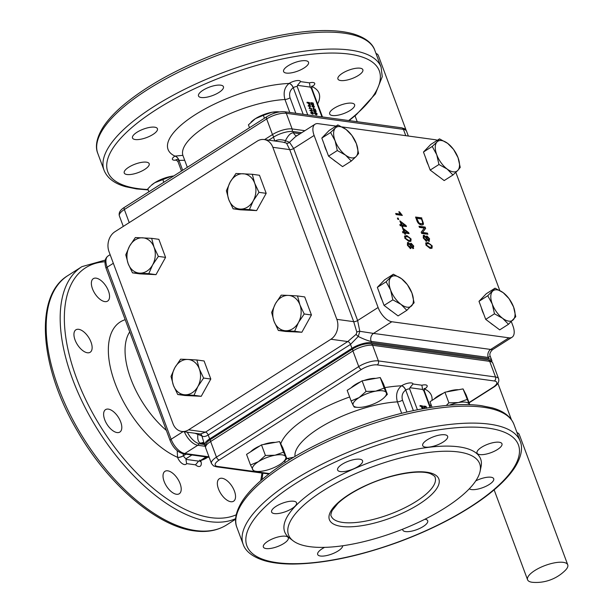 <?xml version="1.0" encoding="UTF-8"?>
<svg xmlns="http://www.w3.org/2000/svg" width="613" height="613" viewBox="0 0 613 613"><rect width="100%" height="100%" fill="white"/><g stroke="black" fill="none" stroke-linecap="round" stroke-linejoin="round"><path stroke-width="0.92" d="M375.984 53.446A21.432 7.264 -20.4 0 1 376.022 53.461A21.432 7.264 -20.4 0 1 378.298 55.415L406.197 130.431M533.026 582.35A41.385 41.385 0 0 0 565.309 570.343A21.432 7.264 159.6 0 0 567.469 567.462A21.432 7.264 159.6 0 0 567.745 564.826A21.432 7.264 159.6 0 0 545.126 565.492A21.432 7.264 159.6 0 0 527.571 579.768A21.432 7.264 159.6 0 0 533.019 582.35M567.745 564.826L519.303 434.556A21.432 7.264 159.6 0 0 516.981 432.586M184.927 394.78L177.724 394.511L173.418 385.355A17.739 14.107 -82.2 0 0 184.927 394.78A17.739 14.107 -82.2 0 0 197.861 386.542L194.022 395.308L184.927 394.78M171.012 376.451L174.851 367.693A17.739 14.107 -82.2 0 0 173.418 385.355L171.012 376.451M180.59 359.187L187.785 359.456A17.739 14.107 -82.2 0 0 174.851 367.693L180.59 359.187M199.294 368.88L203.6 378.045L197.861 386.542A17.739 14.107 -82.2 0 0 199.294 368.88A17.739 14.107 -82.2 0 0 187.785 359.456L196.88 359.984L199.294 368.88M196.88 359.984L204.098 360.973L210.811 379.033L203.6 378.045M210.811 379.033L201.233 396.297L194.022 395.308M201.233 396.297L184.942 395.5L177.724 394.511M285.543 330.729L278.348 330.461L274.034 321.304A17.739 14.107 -82.2 0 0 285.543 330.729A17.739 14.107 -82.2 0 0 298.477 322.492L294.638 331.258L285.543 330.729M271.628 312.4L275.467 303.642A17.739 14.107 -82.2 0 0 274.034 321.304L271.628 312.4M281.206 295.137L288.401 295.405A17.739 14.107 -82.2 0 0 275.467 303.642L281.206 295.137M299.91 304.83L304.217 313.994L298.477 322.492A17.739 14.107 -82.2 0 0 299.91 304.83A17.739 14.107 -82.2 0 0 288.401 295.405L297.504 295.933L299.91 304.83M297.504 295.933L304.715 296.922L311.435 314.982L304.217 313.994M311.435 314.982L301.857 332.246L294.638 331.258M301.857 332.246L285.558 331.449L278.348 330.461M346.038 129.435L351.885 135.419L356.398 143.71A17.739 8.911 57.5 0 0 346.038 129.435A17.739 8.911 57.5 0 0 335.388 127.971L337.878 124.929L346.038 129.435M358.597 153.48L356.115 156.522A17.739 8.911 57.5 0 0 356.398 143.71L358.597 153.48M351.31 161.043L345.464 155.066A17.739 8.911 57.5 0 0 356.115 156.522L351.31 161.043L342.552 166.621L328.545 156.131L321.825 138.071L330.591 132.492L335.388 127.971A17.739 8.911 57.5 0 0 335.104 140.791L330.591 132.492M337.303 150.553L335.104 140.791A17.739 8.911 57.5 0 0 345.464 155.066L337.303 150.553L328.545 156.131M321.825 138.071L329.12 130.5L337.878 124.929M336.215 161.878A16.26 8.168 -122.5 0 1 333.211 159.625M326.614 150.944A16.26 8.168 -122.5 0 1 324.277 144.668M447.682 143.388L453.528 149.373L458.041 157.664A17.739 8.911 57.5 0 0 447.682 143.388A17.739 8.911 57.5 0 0 437.031 141.925L439.521 138.875L447.682 143.388M460.24 167.426L457.75 170.475A17.739 8.911 57.5 0 0 458.041 157.664L460.24 167.426M452.953 174.996L447.107 169.012A17.739 8.911 57.5 0 0 457.75 170.475L452.953 174.996L444.187 180.574L430.188 170.085L423.468 152.024L432.234 146.446L437.031 141.925A17.739 8.911 57.5 0 0 436.747 154.737L432.234 146.446M438.946 164.506L436.747 154.737A17.739 8.911 57.5 0 0 447.107 169.012L438.946 164.506L430.188 170.085M423.468 152.024L430.755 144.453L439.521 138.875M437.851 175.824A16.26 8.168 -122.5 0 1 434.847 173.579M428.257 164.897A16.26 8.168 -122.5 0 1 425.92 158.621M279.651 111.88L271.904 112.271A17.739 6.007 -20.4 0 1 277.712 111.788L279.091 111.857M251.085 122.056L251.728 121.451A17.739 6.007 -20.4 0 1 255.376 118.677L248.426 124.83L249.506 127.726M263.36 115.321L255.376 118.677A17.739 6.007 -20.4 0 1 271.904 112.271L263.36 115.321L264.441 118.217M386.274 392.642L387.347 394.351L384.044 397.722A17.739 6.007 159.6 0 0 386.274 392.642A17.739 6.007 159.6 0 0 375.623 391.178L384.167 388.136L386.274 392.642M358.061 407.392L354.291 407.155L353.218 405.446A17.739 6.007 159.6 0 0 358.061 407.392A17.739 6.007 159.6 0 0 363.869 406.902A17.739 6.007 159.6 0 0 380.397 400.504A17.739 6.007 159.6 0 0 384.044 397.722M359.103 397.584L366.053 391.431L375.623 391.178A17.739 6.007 159.6 0 0 359.103 397.584A17.739 6.007 159.6 0 0 353.218 405.446L351.111 400.94L359.103 397.584M351.111 400.94L347.173 390.343L362.107 380.834L366.053 391.431M362.107 380.834L380.229 377.547L384.167 388.136M380.229 377.547L383.409 383.761L387.347 394.351M351.28 387.73A16.26 5.509 -20.4 0 1 360.559 381.822M363.923 380.504A16.26 5.509 -20.4 0 1 375.708 378.367M257.23 141.143A14.781 11.754 97.8 0 1 264.088 139.534A14.781 11.754 97.8 0 1 272.854 147.312L336.836 319.35A14.781 11.754 97.8 0 1 330.905 339.242L188.605 429.828A14.781 11.754 97.8 0 1 181.747 431.437A14.781 11.754 97.8 0 1 172.981 423.66L108.999 251.621A14.781 11.754 97.8 0 1 114.93 231.729L257.23 141.143M411.139 244.541L411.622 244.395L411.177 245.752L412.909 247.338M411.407 244.533L410.955 245.882L412.817 247.422M412.457 247.483L413.116 246.012L411.622 244.395M408.028 243.805L408.61 243.637L408.028 245.315L410.319 247.307M408.396 243.775L407.814 245.453L410.22 247.391M409.745 247.468L410.534 245.629L408.61 243.637M410.58 243.399L413.522 246.211L412.886 248.64M407.407 242.671L410.197 244.579L411.162 243.238L413.737 246.074L413.101 248.503L411.354 246.978L410.396 248.487L407.4 245.223L407.507 242.595L408.189 242.48L410.411 244.441M411.354 246.978L410.181 248.625M411.032 248.388L410.396 248.487M413.652 248.411L413.101 248.503M403.584 229.109L404.434 232.105L407.446 232.35L403.584 229.109L404.649 231.967L407.446 232.35M402.526 231.844L403.944 231.867L402.473 227.913L408.748 232.718L409.086 233.637L405.063 233.086L405.522 234.319L404.818 234.22L404.365 232.986L402.879 232.787L402.457 231.668L403.944 231.867M405.063 233.086L405.239 234.273M402.542 228.09L408.802 233.599M426.594 243.844L426.296 245.269L429.514 247.437L431.307 247.261M428.38 243.66L426.686 243.767L426.51 245.139L429.728 247.3L431.422 247.192L431.59 245.821L430.694 244.526L428.38 243.66M425.545 243.2L427.736 242.648L432.012 246.058L431.874 248.326M425.759 243.062L427.951 242.51L432.226 245.92L431.981 248.265L430.157 248.457L425.889 245.047L426.104 242.702M427 237.3L427.476 237.154L427.031 238.503L428.771 240.089M427.261 237.285L426.817 238.641L428.671 240.181M428.318 240.235L428.97 238.764L427.476 237.154M423.89 236.557L424.472 236.388L423.89 238.074L426.173 240.066M424.257 236.526L423.667 238.204L426.073 240.143M425.598 240.219L426.395 238.38L424.472 236.388M426.433 236.151L429.376 238.963L428.74 241.392M423.261 235.423L426.05 237.331L427.016 235.99L429.59 238.825L428.954 241.254L427.207 239.737L426.257 241.238L423.261 237.974L423.361 235.346L424.043 235.239L426.265 237.193M427.207 239.737L426.043 241.376M426.886 241.139L426.257 241.238M429.506 241.162L428.954 241.254M419.054 226.419L424.985 227.231L425.445 228.465L422.357 232.595L427.23 233.269L427.598 234.243M424.985 227.231L425.667 228.327L422.572 232.457L427.445 233.132L427.874 234.281L421.667 233.43L421.208 232.189L424.296 228.067L419.422 227.392L418.993 226.243L425.207 227.094M416.756 218.351L418.526 222.726L421.07 223.776L422.234 223.638L422.663 222.465L421.499 219.002L416.756 218.351L418.748 222.588M418.526 222.726L420.855 223.914L422.119 223.699M415.637 217.217L421.568 218.029L423.254 222.787L422.84 224.871M421.568 218.029L423.522 223.929L422.955 224.81L421.514 225.017C419.185 224.496 417.614 222.933 416.794 220.335L415.568 217.04L421.782 217.891M398.91 211.945L402.059 215.401M395.753 213.638L400.327 214.266L398.795 211.761L399.53 211.86L402.343 215.439L396.105 214.581L395.691 213.462L400.55 214.129M397.469 218.251L398.059 218.335L398.465 219.431M398.059 218.335L398.749 219.469L397.883 219.347L397.408 218.075L398.274 218.197M400.948 222.021L401.799 225.017L404.81 225.262L400.948 222.021L402.013 224.879L404.81 225.262M399.891 224.756L401.308 224.787L399.837 220.826L406.113 225.63L406.45 226.549L402.427 225.998L402.887 227.231L402.182 227.132L401.73 225.906L400.243 225.699L399.822 224.58L401.308 224.787M402.427 225.998L402.603 227.193M399.906 221.002L406.174 226.511M405.461 236.917L405.17 238.35L408.388 240.511L410.174 240.334M407.254 236.741L405.561 236.84L405.385 238.212L408.603 240.373L410.296 240.273L410.465 238.894L409.561 237.599L407.254 236.741M404.419 236.281L406.611 235.721L410.886 239.131L410.741 241.399M404.634 236.143L406.825 235.584L411.101 238.993L410.856 241.338L409.032 241.53L404.764 238.128L404.971 235.783M391.83 321.748L508.951 337.824L490.622 349.494A5.915 4.705 -82.2 0 0 488.255 357.448L490.277 356.345C489.281 354.383 490.025 352.168 492.507 349.694L373.501 333.411L391.83 321.748A14.781 7.425 -122.5 0 1 378.106 307.496L357.624 320.538L293.642 148.499L289.512 142.293L285.443 140.683C281.16 139.343 277.681 139.458 274.992 141.028M511.357 321.656L512.974 326.009A14.781 7.425 -122.5 0 1 512.039 337.257A14.781 7.425 -122.5 0 1 508.951 337.824M499.756 290.455L455.834 172.36M342.092 126.929L435.276 139.726A14.781 7.425 -122.5 0 1 437.299 140.293M336.031 126.102L318.155 123.65A14.781 7.425 -122.5 0 0 315.067 124.209A14.781 7.425 -122.5 0 0 314.124 135.458L378.106 307.496M391.738 311.166A16.26 8.168 -122.5 0 1 388.734 308.921M382.137 300.24A16.26 8.168 -122.5 0 1 379.799 293.964M493.373 325.12A16.26 8.168 -122.5 0 1 490.369 322.875M483.78 314.193A16.26 8.168 -122.5 0 1 481.443 307.91M191.915 454.984L186.245 458.593L185.923 459.382L186.643 463.62L195.516 464.838L198.612 461.122L200.443 460.539L206.106 456.93M177.211 450.724L177.571 457.336A4.437 1.502 159.6 0 0 183.471 455.643L183.003 453.75M75.047 339.947A13.302 6.682 -122.5 0 1 75.889 329.817A13.302 6.682 -122.5 0 1 88.67 337.449A13.302 6.682 -122.5 0 1 90.18 352.26A13.302 6.682 -122.5 0 1 75.047 339.947M92.479 288.792A13.302 6.682 -122.5 0 1 93.322 278.662A13.302 6.682 -122.5 0 1 106.103 286.294A13.302 6.682 -122.5 0 1 107.604 301.106A13.302 6.682 -122.5 0 1 92.479 288.792M218.458 488.898A13.302 6.682 -122.5 0 1 219.301 478.776A13.302 6.682 -122.5 0 1 232.082 486.408A13.302 6.682 -122.5 0 1 233.584 501.219A13.302 6.682 -122.5 0 1 218.458 488.898M164.131 481.443A13.302 6.682 -122.5 0 1 164.974 471.32A13.302 6.682 -122.5 0 1 177.747 478.952A13.302 6.682 -122.5 0 1 179.257 493.764A13.302 6.682 -122.5 0 1 164.131 481.443M104.723 419.744A13.302 6.682 -122.5 0 1 105.566 409.622A13.302 6.682 -122.5 0 1 118.347 417.254A13.302 6.682 -122.5 0 1 119.857 432.058A13.302 6.682 -122.5 0 1 104.723 419.744M204.397 444.509L199.938 443.896L201.018 443.214L204.068 443.628M187.333 432.203A14.781 7.425 57.5 0 0 199.938 443.896M425.039 408.35L424.112 406.572L425.935 406.817L426.387 408.158M426.173 408.289L425.935 406.817M425.721 406.955L424.173 406.748M424.709 408.404L423.652 406.067L426.05 406.396L426.694 408.227M424.418 408.457L423.652 406.067M421.767 407.093L421.43 406.181L422.288 406.296L422.51 407.982L421.767 407.093M422.549 407.768L422.288 406.296M422.073 406.434L421.499 406.358M419.997 405.545L422.395 405.875L423.062 407.729L422.702 408.465L421.146 406.143L419.997 405.545L420.173 406.013M423.062 407.729L422.487 408.603L420.932 406.281L419.959 406.151M422.847 407.867L422.487 408.603L422.847 407.867M421.292 409.024L421.897 408.917M430.042 407.522L423.844 390.864L422.61 389.454L421.882 385.217L413.009 383.999L409.913 387.715L409.645 388.91L417.407 409.775M293.604 457.252L287.413 458.455A4.437 2.23 -122.5 0 1 289.566 459.712M406.917 412.043L402.496 400.151C401.385 395.906 402.435 392.55 405.637 390.09A4.437 2.23 57.5 0 0 401.523 385.815C396.918 389.73 395.546 395.086 397.408 401.867L401.661 413.308M458.493 451.965A101.98 34.558 -20.4 0 1 480.109 471.274A101.98 34.558 -20.4 0 1 396.159 531.701A101.98 34.558 -20.4 0 1 293.121 540.819A101.98 34.558 -20.4 0 1 336.935 482.707A101.98 34.558 -20.4 0 1 458.493 451.965M250.656 451.781A16.26 5.509 -20.4 0 1 259.943 445.873M263.299 444.563A16.26 5.509 -20.4 0 1 275.091 442.417M434.096 399.101A16.26 5.509 -20.4 0 1 443.383 393.194M446.739 391.876A16.26 5.509 -20.4 0 1 458.532 389.73M293.121 540.819L289.39 537.946A104.539 35.424 -20.4 0 1 334.3 478.378A104.539 35.424 -20.4 0 1 458.907 446.862A104.539 35.424 -20.4 0 1 481.067 466.662L480.109 471.274M276.088 506.315A13.302 4.506 -20.4 0 1 288.715 501.472A13.302 4.506 -20.4 0 1 296.539 502.775A13.302 4.506 -20.4 0 1 285.643 511.633A13.302 4.506 -20.4 0 1 271.605 512.047A13.302 4.506 -20.4 0 1 276.088 506.315M267.835 541.294A13.302 4.506 -20.4 0 1 280.463 536.452A13.302 4.506 -20.4 0 1 288.286 537.754A13.302 4.506 -20.4 0 1 277.39 546.62A13.302 4.506 -20.4 0 1 263.352 547.026A13.302 4.506 -20.4 0 1 267.835 541.294M342.713 545.754A13.302 4.506 -20.4 0 1 330.959 554.344A13.302 4.506 -20.4 0 1 317.68 554.489A13.302 4.506 -20.4 0 1 322.162 548.758A13.302 4.506 -20.4 0 1 324.606 547.363M424.909 519.234A13.302 4.506 -20.4 0 1 427.705 520.774A13.302 4.506 -20.4 0 1 416.809 529.64A13.302 4.506 -20.4 0 1 402.772 530.046A13.302 4.506 -20.4 0 1 402.695 529.18M475.772 480.876A13.302 4.506 -20.4 0 1 493.71 478.761A13.302 4.506 -20.4 0 1 484.032 487.143A13.302 4.506 -20.4 0 1 469.32 488.768M481.511 447.314A13.302 4.506 -20.4 0 1 494.139 442.471A13.302 4.506 -20.4 0 1 501.97 443.774A13.302 4.506 -20.4 0 1 491.067 452.639A13.302 4.506 -20.4 0 1 477.029 453.045A13.302 4.506 -20.4 0 1 481.511 447.314M427.184 439.858A13.302 4.506 -20.4 0 1 439.812 435.015A13.302 4.506 -20.4 0 1 447.636 436.318A13.302 4.506 -20.4 0 1 436.74 445.176A13.302 4.506 -20.4 0 1 422.702 445.59A13.302 4.506 -20.4 0 1 427.184 439.858M342.092 464.294A13.302 4.506 -20.4 0 1 354.72 459.451A13.302 4.506 -20.4 0 1 362.551 460.754A13.302 4.506 -20.4 0 1 351.647 469.619A13.302 4.506 -20.4 0 1 337.61 470.025A13.302 4.506 -20.4 0 1 342.092 464.294M264.088 139.534L282.777 142.101L286.532 143.151L289.711 149.626L353.693 321.664L356.82 332.146L356.176 334.307L347.763 341.556A2.958 1.487 -122.5 0 1 350.506 344.406L351.962 348.322A14.781 5.011 -20.4 0 1 371.616 342.675L371.126 341.372L488.255 357.448L488.737 358.751A14.781 5.011 -20.4 0 1 491.81 360.459A14.781 5.011 -20.4 0 1 491.856 361.593M351.962 348.322L209.661 438.9L208.205 434.992L350.506 344.406L358.26 336.468L359.8 331.296L357.624 320.538A2.958 1.004 159.6 0 1 353.693 321.664L336.836 319.35M205.386 446.164A14.781 5.011 -20.4 0 1 204.681 445.276A14.781 5.011 -20.4 0 1 209.661 438.9M488.737 358.751L371.616 342.675M308.814 103.789L308.469 102.884L309.327 102.999L309.557 104.685L308.814 103.789M309.588 104.471L309.327 102.999M309.113 103.137L308.538 103.061M307.044 102.241L309.442 102.57L310.109 104.432L309.741 105.16L308.193 102.846L307.044 102.241L307.22 102.708M310.109 104.432L309.527 105.298L307.971 102.984L306.998 102.846M309.894 104.57L309.527 105.298L309.894 104.57M311.465 103.903L311.189 103.153L313.013 103.405L313.465 104.739L312.852 105.244L311.465 103.903M313.251 104.877L313.013 103.405M312.799 103.543L311.251 103.329M310.73 102.647L313.128 102.976L313.795 105.306L313.021 105.727L310.73 102.647L311.205 103.919M313.795 105.306L312.806 105.865L310.99 104.057M313.58 105.444L312.806 105.865L313.58 105.444M312.048 106.195L314.446 106.524L313.427 108.593L315.473 109.298L313.082 108.968L314.094 106.9L312.048 106.195L312.216 106.639M315.473 109.298L312.868 109.106L313.879 107.037L312.002 106.777M315.151 110.922L315.32 110.401L315.902 111.03L315.726 111.543L315.32 110.401L314.936 111.06M315.68 111.16L315.105 110.539M313.94 110.761L314.163 110.11L314.906 110.876L314.684 111.535L313.94 110.761L314.163 110.11L313.718 110.899M314.469 111.673L314.691 111.014L314.684 111.535M314.691 111.014L313.948 110.248M314.852 110.424L315.143 109.957L316.139 111.053L315.894 111.987L315.22 111.397L314.852 111.98L313.695 110.723L314.002 109.666L314.852 110.424L315.143 109.957M315.22 111.397L314.638 112.118L313.481 110.861L313.779 109.804M315.979 111.987L315.005 111.535L314.638 112.118L315.005 111.535M314.638 110.562L314.929 110.095L314.638 110.562M314.952 113.482L315.672 112.915L316.561 113.252L316.913 113.75L316.193 114.317L314.952 113.482L315.672 112.915L314.737 113.62M316.691 113.888L315.457 113.053M315.503 112.47L317.151 113.788L316.354 114.761L314.707 113.451L314.661 112.685L315.503 112.47L314.446 112.823L315.289 112.608L314.446 112.823L314.707 113.451M316.936 114.746L316.139 114.899L314.492 113.589M316.844 114.83L316.139 114.899M308.262 105.52L310.661 105.85L309.642 107.919L311.688 108.624L309.297 108.294L310.308 106.225L308.262 105.52L308.431 105.965M311.688 108.624L309.075 108.432L310.094 106.363L308.209 106.103M310.124 110.524L309.963 110.095L311.833 110.348L311.442 109.474L312.53 110.853L309.91 110.662L309.963 110.095M312.53 110.853L309.91 110.662M311.619 110.486L311.159 109.436M311.182 112.853L311.488 112.217L312.27 112.991L311.986 113.597L311.182 112.853L311.488 112.217L310.967 112.991M312.055 113.121L311.274 112.355M312.959 114.263L312.936 112.777L311.925 112.21L312.561 113.114L312.17 114.049L310.944 112.83L311.649 111.765L312.799 112.286L313.404 113.206L312.959 114.263L312.936 112.777M310.929 111.918L311.649 111.765M312.354 114.049L310.73 112.968L311.435 111.903M312.722 112.915L311.703 112.348M321.948 116.868L311.396 88.494L310.163 87.092L309.435 82.847L300.562 81.629L297.466 85.345L297.198 86.548L307.749 114.922M295.811 113.282L290.041 97.789C288.93 93.536 289.98 90.188 293.19 87.728A4.437 2.23 57.5 0 0 289.075 83.452C284.463 87.36 283.091 92.716 284.961 99.505L289.78 112.455M182.835 155.35L174.958 156.093A4.437 2.23 -122.5 0 1 179.08 160.368L184.697 160.269M202.987 90.249A13.302 4.506 -20.4 0 1 215.615 85.406A13.302 4.506 -20.4 0 1 223.439 86.709A13.302 4.506 -20.4 0 1 212.542 95.567A13.302 4.506 -20.4 0 1 198.505 95.98A13.302 4.506 -20.4 0 1 202.987 90.249M288.079 65.813A13.302 4.506 -20.4 0 1 300.707 60.971A13.302 4.506 -20.4 0 1 308.531 62.273A13.302 4.506 -20.4 0 1 297.634 71.131A13.302 4.506 -20.4 0 1 283.597 71.545A13.302 4.506 -20.4 0 1 288.079 65.813M342.406 73.269A13.302 4.506 -20.4 0 1 355.034 68.426A13.302 4.506 -20.4 0 1 362.858 69.729A13.302 4.506 -20.4 0 1 351.962 78.587A13.302 4.506 -20.4 0 1 337.924 79A13.302 4.506 -20.4 0 1 342.406 73.269M334.146 108.248A13.302 4.506 -20.4 0 1 346.782 103.413A13.302 4.506 -20.4 0 1 354.605 104.708A13.302 4.506 -20.4 0 1 343.709 113.574A13.302 4.506 -20.4 0 1 329.671 113.987A13.302 4.506 -20.4 0 1 334.146 108.248M128.722 167.249A13.302 4.506 -20.4 0 1 141.35 162.407A13.302 4.506 -20.4 0 1 149.181 163.709A13.302 4.506 -20.4 0 1 138.277 172.567A13.302 4.506 -20.4 0 1 124.24 172.981A13.302 4.506 -20.4 0 1 128.722 167.249M136.983 132.262A13.302 4.506 -20.4 0 1 149.61 127.42A13.302 4.506 -20.4 0 1 157.434 128.722A13.302 4.506 -20.4 0 1 146.538 137.588A13.302 4.506 -20.4 0 1 132.5 137.994A13.302 4.506 -20.4 0 1 136.983 132.262M268.747 140.17L273.436 137.182L274.862 141.013M301.696 132.722L293.091 131.542A14.781 5.011 159.6 0 0 273.436 137.182M284.83 142.484L285.443 140.683C288.148 135.243 290.853 132.63 293.573 132.845A5.915 4.705 -82.2 0 0 296.723 135.887M286.532 143.151A2.958 2.728 133.3 0 0 289.512 142.293L295.527 136.645L315.067 124.209M356.82 332.146A2.958 1.456 170.9 0 1 359.8 331.296L373.501 333.411A5.915 4.705 -82.2 0 0 371.126 341.372C368.321 340.928 364.03 339.296 358.26 336.468A2.958 0.881 -140 0 1 356.176 334.307M200.382 433.996A2.958 2.774 -66 0 1 201.93 435.989C203.478 436.962 205.57 436.632 208.205 434.992A2.958 1.487 -122.5 0 0 205.462 432.142L200.428 434.004L181.747 431.437M198.083 433.682L197.861 434.379L201.93 435.989L204.681 445.276M194.972 433.253L197.861 434.379C197.332 439.751 198.39 442.701 201.018 443.214A5.915 4.705 -82.2 0 1 203.669 442.555M491.81 360.459L490.262 356.299M469.297 404.68A17.739 6.007 159.6 0 0 469.091 404.013A17.739 6.007 159.6 0 0 458.447 402.549A17.739 6.007 159.6 0 0 449.352 405.208M469.78 404.695L466.225 395.124L463.045 388.91L444.931 392.205L429.989 401.714L432.035 407.216M463.045 388.91L469.451 404.68M444.931 392.205L448.869 402.802L458.447 402.549L466.983 399.507M446.31 405.469L448.869 402.802M279.773 464.554A17.739 6.007 159.6 0 0 283.428 461.781A17.739 6.007 159.6 0 0 285.658 456.693A17.739 6.007 159.6 0 0 275.007 455.229A17.739 6.007 159.6 0 0 258.479 461.635A17.739 6.007 159.6 0 0 252.602 469.497A17.739 6.007 159.6 0 0 257.445 471.443A17.739 6.007 159.6 0 0 263.245 470.96A17.739 6.007 159.6 0 0 279.773 464.554M257.445 471.443L253.675 471.205L250.495 464.991L258.479 461.635L265.429 455.482L275.007 455.229L283.543 452.187L286.723 458.401L283.428 461.781M286.723 458.401L282.785 447.812L279.605 441.598L261.49 444.885L246.556 454.394L250.495 464.991M279.605 441.598L283.543 452.187M261.49 444.885L265.429 455.482M173.671 176L171.28 176.329L154.76 182.728L151.105 185.509A17.739 6.007 -20.4 0 1 154.76 182.728A17.739 6.007 -20.4 0 1 171.28 176.329A17.739 6.007 -20.4 0 1 173.709 175.969M163.824 182.268L162.744 179.371M148.882 191.777L147.81 188.881L150.469 186.114M513.564 306.96A17.739 8.911 57.5 0 0 503.204 292.685A17.739 8.911 57.5 0 0 492.553 291.221A17.739 8.911 57.5 0 0 492.27 304.033A17.739 8.911 57.5 0 0 502.629 318.308A17.739 8.911 57.5 0 0 513.273 319.771A17.739 8.911 57.5 0 0 513.564 306.96L515.763 316.722L508.476 324.292L502.629 318.308L494.469 313.802L492.27 304.033L487.756 295.742L495.043 288.171L503.204 292.685L509.051 298.661L513.564 306.96M508.476 324.292L499.71 329.871L485.711 319.381L494.469 313.802M485.711 319.381L478.991 301.32L486.278 293.75L495.043 288.171M478.991 301.32L487.756 295.742M411.921 293.006A17.739 8.911 57.5 0 0 401.561 278.731A17.739 8.911 57.5 0 0 390.91 277.268A17.739 8.911 57.5 0 0 390.627 290.079A17.739 8.911 57.5 0 0 400.986 304.354A17.739 8.911 57.5 0 0 411.637 305.818A17.739 8.911 57.5 0 0 411.921 293.006L414.12 302.768L406.833 310.339L400.986 304.354L392.826 299.849L390.627 290.079L386.113 281.788L393.4 274.218L401.561 278.731L407.407 284.708L411.921 293.006M406.833 310.339L398.075 315.917L384.067 305.427L392.826 299.849M384.067 305.427L377.347 287.367L384.642 279.796L393.4 274.218M377.347 287.367L386.113 281.788M228.795 199.654A17.739 14.107 -82.2 0 0 240.304 209.079A17.739 14.107 -82.2 0 0 253.238 200.842A17.739 14.107 -82.2 0 0 254.671 183.18A17.739 14.107 -82.2 0 0 243.162 173.755A17.739 14.107 -82.2 0 0 230.227 181.992A17.739 14.107 -82.2 0 0 228.795 199.654L226.389 190.75L230.227 181.992L235.967 173.487L252.265 174.284L254.671 183.18L258.977 192.344L253.238 200.842L249.399 209.608L233.109 208.811L228.795 199.654M233.109 208.811L240.319 209.799L256.609 210.596L266.188 193.333L259.475 175.272L252.265 174.284M256.609 210.596L249.399 209.608M266.188 193.333L258.977 192.344M128.178 263.705A17.739 14.107 -82.2 0 0 139.68 273.13A17.739 14.107 -82.2 0 0 152.622 264.9A17.739 14.107 -82.2 0 0 154.047 247.238A17.739 14.107 -82.2 0 0 142.545 237.806A17.739 14.107 -82.2 0 0 129.611 246.043A17.739 14.107 -82.2 0 0 128.178 263.705L125.772 254.809L129.611 246.043L135.35 237.545L151.641 238.334L154.047 247.238L158.361 256.395L152.622 264.9L148.783 273.659L132.485 272.862L128.178 263.705M132.485 272.862L139.703 273.858L155.993 274.647L165.571 257.383L158.859 239.323L151.641 238.334M155.993 274.647L148.783 273.659M165.571 257.383L158.361 256.395M198.612 461.122L185.923 459.382M195.516 464.838A7.387 3.716 57.5 0 0 200.374 466.11A7.387 3.716 57.5 0 0 200.712 460.692M199.754 460.087L200.091 461.673L201.064 460.424A2.958 1.487 -122.5 0 1 200.443 460.539M125.19 319.687A80.548 40.466 57.5 0 0 115.451 384.251A80.548 40.466 57.5 0 0 177.571 457.336L177.609 457.436A4.437 1.502 159.6 0 0 183.502 455.743L183.471 455.643M186.245 458.593A2.958 1.487 -122.5 0 1 183.502 455.743L185.969 454.172M177.609 457.436A7.387 3.716 57.5 0 0 182.23 463.597A7.387 3.716 57.5 0 0 186.643 463.62M208.972 456.815L184.85 453.505A2.958 2.352 97.8 0 1 183.479 453.827L209.179 457.352M108.087 255.966C104.792 258.395 104.149 262.571 106.156 268.494A2.958 1.004 -20.4 0 1 107.152 267.214A14.781 7.425 -122.5 0 1 108.087 255.966L110.133 254.663M106.156 268.494L170.13 440.525A2.958 1.004 -20.4 0 1 171.127 439.253L107.152 267.214L113.336 263.284M184.367 431.797A14.781 7.425 57.5 0 0 197.784 445.268L184.85 453.505A14.781 7.425 -122.5 0 1 171.127 439.253L183.111 431.621M198.972 443.697A2.958 2.352 97.8 0 1 197.784 445.268L205.378 446.31M67.92 275.559C33.945 295.811 39.485 366.819 76.985 430.318C107.467 483.795 156.66 526.368 194.382 530.889C206.803 532.582 217.561 530.597 226.649 524.912A147.794 74.25 -122.5 0 1 195.754 530.567A147.794 74.25 -122.5 0 1 70.043 414.365A147.794 74.25 -122.5 0 1 67.92 275.559L81.927 266.64A147.794 74.25 57.5 0 0 84.058 405.446A147.794 74.25 57.5 0 0 209.769 521.648A147.794 74.25 57.5 0 0 235.653 518.667M236.204 514.805A144.837 72.763 -122.5 0 1 210.956 517.663A144.837 72.763 -122.5 0 1 79.79 386.389A144.837 72.763 -122.5 0 1 105.007 261.751M261.92 473.044A144.837 72.763 -122.5 0 1 260.694 480.722M201.156 460.363A80.548 40.466 57.5 0 0 207.776 457.16M166.376 430.426A68.725 34.527 -122.5 0 1 129.726 331.886M409.913 387.715L422.61 389.454M416.419 501.273A55.423 18.781 -20.4 0 1 363.8 521.448A55.423 18.781 -20.4 0 1 331.196 516.023C330.537 515.725 330.851 513.901 332.146 510.545L337.855 503.434C343.916 497.672 352.483 492.116 363.532 486.76C388.052 474.6 420.074 468.968 430.801 473.864C433.966 475.558 435.399 476.738 435.092 477.389A55.423 18.781 -20.4 0 1 416.419 501.273M286.593 458.057A80.548 27.294 159.6 0 0 287.413 458.455L287.328 458.509A4.437 2.23 -122.5 0 1 289.489 459.758M287.328 458.509A7.387 2.506 159.6 0 0 285.474 462.302M432.012 400.427A80.548 27.294 159.6 0 0 424.594 388.987L424.671 388.933A4.437 2.23 57.5 0 0 424.411 388.918M423.844 390.864A2.958 1.004 -20.4 0 1 424.457 391.201C424.219 389.27 424.296 388.32 424.686 388.374L423.744 389.102M424.671 388.933A7.387 2.506 159.6 0 0 427.039 385.531A7.387 2.506 159.6 0 0 421.882 385.217M402.496 400.151A4.437 1.502 -20.4 0 1 397.408 401.867A68.725 23.286 -20.4 0 0 328.622 422.671A68.725 23.286 -20.4 0 0 295.037 456.394M405.637 390.09L405.714 390.044A4.437 2.23 57.5 0 0 401.599 385.769L401.523 385.815A80.548 27.294 159.6 0 0 384.849 387.638M413.009 383.999A7.387 2.506 159.6 0 0 408.871 383.033A7.387 2.506 159.6 0 0 401.599 385.769M413.369 410.61L405.714 390.044A2.958 1.004 -20.4 0 1 409.645 388.91M419.162 504.124A58.381 19.785 159.6 0 0 403.461 473.428A58.381 19.785 159.6 0 0 329.71 520.383A58.381 19.785 159.6 0 0 419.162 504.124M378.397 360.919A2.958 2.352 97.8 0 1 377.21 364.904L494.339 380.979A2.958 2.352 -82.2 0 0 495.519 376.995L378.397 360.919A14.781 5.011 159.6 0 0 358.743 366.566L216.45 457.145A14.781 5.011 159.6 0 0 211.47 463.52L213.508 465.888L216.297 466.784A2.958 2.352 97.8 0 0 217.669 466.462A11.823 4.007 -20.4 0 1 219.193 459.995A2.958 1.487 -122.5 0 1 216.45 457.145L210.634 441.506L352.927 350.927A14.781 5.011 -20.4 0 1 372.581 345.28L489.703 361.356A2.958 2.352 -82.2 0 0 487.948 359.8L370.827 343.724A2.958 2.352 97.8 0 1 372.581 345.28L378.397 360.919M494.339 380.979A11.823 4.007 -20.4 0 1 492.806 387.439A2.958 1.487 57.5 0 0 493.427 387.332C497.748 384.711 499.472 381.838 498.591 378.711A14.781 5.011 159.6 0 0 495.519 376.995L489.703 361.356A14.781 5.011 -20.4 0 1 492.775 363.072L490.76 360.72L487.948 359.8M492.806 387.439L468.999 402.595M269.429 473.565L217.669 466.462M219.193 459.995L361.486 369.417A2.958 1.487 -122.5 0 1 358.743 366.566L352.927 350.927A2.958 1.487 57.5 0 1 353.119 348.674C359.249 345.042 365.149 343.387 370.827 343.724M361.486 369.417A11.823 4.007 -20.4 0 1 377.21 364.904M211.47 463.52L205.654 447.881A14.781 5.011 -20.4 0 1 210.634 441.506A2.958 1.487 57.5 0 1 210.818 439.26L353.119 348.674M349.64 396.986A80.548 27.294 159.6 0 0 280.746 443.827M430.081 406.319A80.548 27.294 159.6 0 0 430.977 404.358M488.3 428.15A144.837 49.078 -20.4 0 1 405.139 539.363A144.837 49.078 -20.4 0 1 254.533 518.69A144.837 49.078 -20.4 0 1 488.3 428.15M489.488 424.173A147.794 50.082 159.6 0 0 326.415 462.018A147.794 50.082 159.6 0 0 243.162 544.313C244.74 549.233 249.905 556.298 264.939 560.795C272.762 562.987 282.141 564.067 293.075 564.052C323.833 563.676 358.881 556.382 398.228 542.16C428.717 530.866 455.214 517.571 477.711 502.285C494.745 490.592 507.005 479.167 514.491 468.003C522.973 454.716 522.222 445.988 520.215 441.276A147.794 50.082 159.6 0 0 489.488 424.173M483.19 407.231A147.794 50.082 -20.4 0 1 513.916 424.334C510.706 416.434 503.442 410.94 492.139 407.852L481.435 405.676C451.321 401.331 402.243 410.013 355.647 427.675C316.576 442.624 285.275 460.003 261.751 479.81C253.46 486.944 247.07 493.894 242.572 500.66C234.135 513.886 234.84 522.613 236.863 527.372A147.794 50.082 -20.4 0 1 320.116 445.076A147.794 50.082 -20.4 0 1 483.19 407.231M297.466 85.345L310.163 87.092M290.041 97.789A4.437 1.502 -20.4 0 1 284.961 99.505A68.725 23.286 -20.4 0 0 214.06 121.451A68.725 23.286 -20.4 0 0 183.011 155.74L187.317 167.311M293.19 87.728L293.267 87.674A4.437 2.23 57.5 0 0 289.152 83.399L289.075 83.452A80.548 27.294 159.6 0 0 195.195 114.715A80.548 27.294 159.6 0 0 174.958 156.093L174.881 156.139A4.437 2.23 -122.5 0 1 178.996 160.414L179.08 160.368M300.562 81.629A7.387 2.506 159.6 0 0 296.424 80.671A7.387 2.506 159.6 0 0 289.152 83.399M303.167 114.294L293.267 87.674A2.958 1.004 -20.4 0 1 297.198 86.548M317.634 103.957A80.548 27.294 159.6 0 0 312.14 86.617L312.224 86.571A4.437 2.23 57.5 0 0 311.963 86.548M311.396 88.494A2.958 1.004 -20.4 0 1 312.009 88.839C311.772 86.9 311.848 85.958 312.239 86.012L311.297 86.74M312.224 86.571A7.387 2.506 159.6 0 0 314.592 83.161A7.387 2.506 159.6 0 0 309.435 82.847M178.145 159.449L175.977 159.702L178 161.694A2.958 1.004 -20.4 0 1 178.996 160.414L182.666 170.276M174.881 156.139A7.387 2.506 159.6 0 0 176.736 160.047M406.503 131.082L404.488 128.73L401.676 127.818A2.958 2.352 97.8 0 1 403.431 129.374A14.781 5.011 -20.4 0 1 406.503 131.082L408.342 136.025M401.676 127.818L284.555 111.735A2.958 2.352 97.8 0 1 286.309 113.298L403.431 129.374L405.775 135.672M284.555 111.735C278.877 111.405 272.969 113.053 266.839 116.692A2.958 1.487 57.5 0 0 266.655 118.937A14.781 5.011 -20.4 0 1 286.309 113.298L292.125 128.937A14.781 5.011 159.6 0 0 272.471 134.576L264.578 139.603M266.839 116.692L124.546 207.271A2.958 1.487 57.5 0 0 124.355 209.523L266.655 118.937L272.471 134.576A2.958 1.487 -122.5 0 0 274.026 136.822M124.546 207.271C120.217 209.899 118.501 212.772 119.374 215.891A14.781 5.011 -20.4 0 1 124.355 209.523L129.228 222.626M292.087 131.45A2.958 2.352 -82.2 0 0 292.125 128.937L304.891 130.684M374.804 50.289C373.248 45.408 368.114 38.312 353.011 33.799C340.046 30.244 323.304 29.6 302.768 31.876C275.743 35.01 247.008 42.259 216.542 53.63C177.471 68.572 146.17 85.95 122.638 105.765C114.355 112.892 107.965 119.841 103.467 126.615C95.03 139.841 95.735 148.568 97.758 153.319A147.794 50.082 -20.4 0 1 218.826 54.863A147.794 50.082 -20.4 0 1 374.804 50.289L381.11 67.231A147.794 50.082 159.6 0 0 225.124 71.805A147.794 50.082 159.6 0 0 104.057 170.268C107.267 178.161 114.524 183.655 125.834 186.75L136.538 188.927L148.193 189.907M148.039 189.509A144.837 49.078 -20.4 0 1 137.91 188.605A144.837 49.078 -20.4 0 1 150.162 113.643A144.837 49.078 -20.4 0 1 337.525 53.139A144.837 49.078 -20.4 0 1 348.682 120.539M272.854 147.312L289.711 149.626A2.958 1.004 159.6 0 0 293.642 148.499L314.124 135.458M330.905 339.242L347.763 341.556L205.462 432.142L188.605 429.828M300.094 133.741L293.573 132.845L293.091 131.542M511.365 419.583L497.871 383.294M357.226 121.711L355.027 115.803M494.139 489.856L527.571 579.768M201.064 460.424L206.474 456.984M183.479 453.827C177.555 452.241 173.104 447.812 170.13 440.525M226.649 524.912L235.622 519.196M262.027 479.573L262.87 473.175M105.267 260.081L81.927 266.64M430.502 407.446L424.457 391.201M493.427 387.332L469.083 402.825M268.869 474.002L216.297 466.784M205.654 447.881C204.773 444.754 206.497 441.881 210.818 439.26M498.591 378.711L492.775 363.072M520.215 441.276L513.916 424.334M243.162 544.313L236.863 527.372M312.009 88.839L322.461 116.945M178 161.694L181.479 171.027M119.374 215.891L123.29 226.404M97.758 153.319L104.057 170.268M381.11 67.231L382.251 76.694L375.394 93.942L356.222 114.792L349.103 120.6M182.643 155.089L183.011 155.74M492.507 349.694L512.039 337.257"/></g></svg>
